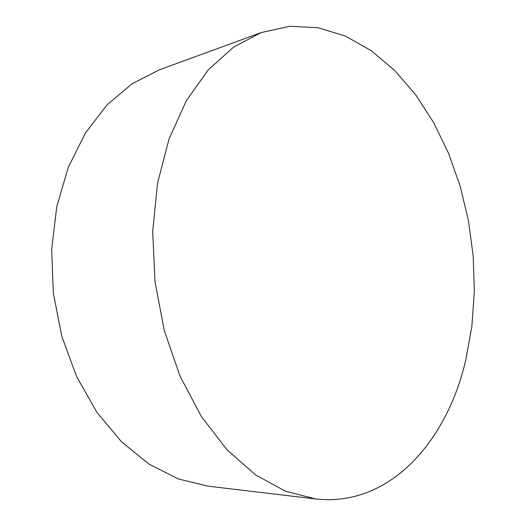 <?xml version="1.0" encoding="UTF-8"?>
<svg xmlns="http://www.w3.org/2000/svg" width="526" height="526" viewBox="0 0 526 526"><rect width="100%" height="100%" fill="white"/><g stroke="black" fill="none" stroke-linecap="round" stroke-linejoin="round"><path stroke-width="0.79" d="M465.76 360.093L471.888 326.212L474.34 291.246L473.17 255.853L468.436 220.67L460.217 186.322L448.606 153.447L433.713 122.709L415.704 94.825L394.789 70.55L371.251 50.7L345.503 36.136L318.072 27.72L289.668 26.3L261.152 32.586L233.636 47.051L208.25 69.879L186.289 100.814L169.004 139.061L157.524 183.245L152.698 231.447L154.953 281.344L164.25 330.427L180.056 376.221L201.399 416.572L227.028 449.802L255.531 474.846L285.493 491.218L315.6 498.957C390.055 507.34 447.107 440.847 465.76 360.093M261.152 32.586L159.398 69.82L132.144 83.7L107.067 104.878L85.383 133.025L68.268 167.367L56.769 206.672L51.66 249.278L53.356 293.206L61.825 336.351L76.612 376.636L96.856 412.233L121.421 441.708L149.009 464.096L178.288 478.93L208.007 486.162L315.6 498.957"/></g></svg>
